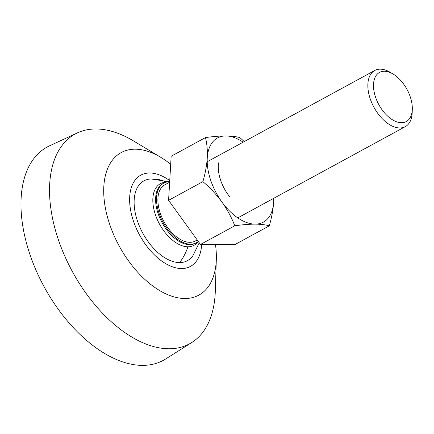 <?xml version="1.0" encoding="UTF-8"?>
<svg xmlns="http://www.w3.org/2000/svg" width="434" height="434" viewBox="0 0 434 434"><rect width="100%" height="100%" fill="white"/><g stroke="black" fill="none" stroke-linecap="round" stroke-linejoin="round"><path stroke-width="0.65" d="M168.826 181.71L151.157 178.971A45.456 26.024 61.4 0 0 137.507 221.161A45.456 26.024 61.4 0 0 179.584 262.586A45.456 26.024 61.4 0 0 192.924 255.642L199.244 242.742M401.461 122.719A27.966 16.015 -118.6 0 1 375.486 96.956A27.966 16.015 -118.6 0 1 384.345 71.268A27.966 16.015 -118.6 0 1 393.15 74.068A27.966 16.015 -118.6 0 1 412.3 109.222A27.966 16.015 -118.6 0 1 401.461 122.719M412.3 109.222L412.197 112.536A31.959 18.299 -118.6 0 1 405.318 126.625A31.959 18.299 -118.6 0 1 399.812 127.959A31.959 18.299 -118.6 0 1 371.829 102.966A31.959 18.299 -118.6 0 1 374.743 70.492A31.959 18.299 -118.6 0 1 380.249 69.158A31.959 18.299 -118.6 0 1 390.307 72.359L393.15 74.068M229.982 197.139A31.959 18.299 -118.6 0 1 218.579 162.858M169.64 182.215L164.795 184.857A31.959 18.299 61.4 0 0 161.882 217.331A31.959 18.299 61.4 0 0 189.864 242.324A31.959 18.299 61.4 0 0 195.371 240.989L197.242 239.969M201.647 244.467A51.939 29.734 -118.6 0 1 181.564 268.548A51.939 29.734 -118.6 0 1 133.319 220.7A51.939 29.734 -118.6 0 1 149.779 172.998A51.939 29.734 -118.6 0 1 169.732 180.582M215.47 244.499A81.158 46.471 -118.6 0 1 216.322 259.331A81.158 46.471 -118.6 0 1 184.868 298.5A81.158 46.471 -118.6 0 1 109.482 223.732A81.158 46.471 -118.6 0 1 135.196 149.188A81.158 46.471 -118.6 0 1 160.743 157.309A81.158 46.471 -118.6 0 1 170.681 164.34M216.322 259.331L215.307 291.111A119.475 68.404 -118.6 0 1 191.763 342.518A119.475 68.404 -118.6 0 1 169.01 348.773A119.475 68.404 -118.6 0 1 58.031 238.7A119.475 68.404 -118.6 0 1 77.534 132.826A119.475 68.404 -118.6 0 1 95.892 128.969A119.475 68.404 -118.6 0 1 133.493 140.925L160.743 157.309M191.763 342.518L165.56 359.043A121.449 69.538 -118.6 0 1 29.615 253.505A121.449 69.538 -118.6 0 1 49.443 145.878L77.534 132.826M169.672 181.689A33.96 19.443 61.4 0 0 163.84 183.105A33.96 19.443 61.4 0 0 160.748 217.602A33.96 19.443 61.4 0 0 190.472 244.163A33.96 19.443 61.4 0 0 196.325 242.747A33.96 19.443 61.4 0 0 198.278 241.396M273.778 198.278L273.653 202.146C273.132 209.693 271.679 217.597 269.286 225.854L234.978 244.543L200.492 244.467L168.582 200.329L171.153 156.267L205.461 137.578C213.056 136.515 219.832 135.967 225.788 135.934C231.577 135.994 236.297 136.569 239.948 137.654L244.271 141.56M269.286 225.854C265.641 224.769 260.921 224.194 255.127 224.134C249.17 224.166 242.4 224.714 234.805 225.778L200.492 244.467M168.582 200.329L202.895 181.64C205.282 173.383 206.741 165.479 207.262 157.927C207.615 150.468 207.018 143.681 205.461 137.578M234.805 225.778C231.577 217.51 227.286 209.589 221.931 202.027C216.414 194.551 210.067 187.759 202.895 181.64M243.138 142.184A47.941 27.45 61.4 0 0 225.788 135.934A47.941 27.45 61.4 0 0 207.262 157.927A47.941 27.45 61.4 0 0 221.931 202.027A47.941 27.45 61.4 0 0 255.127 224.134A47.941 27.45 61.4 0 0 273.653 202.146A47.941 27.45 61.4 0 0 273.713 198.316M179.584 262.586A48.939 38.284 -89.9 0 0 187.911 246.783A35.089 20.089 61.4 0 0 198.164 241.494M152.725 178.949A48.939 38.284 90.1 0 1 166.244 182.134M196.325 242.747L195.425 243.235A33.96 19.443 -118.6 0 1 189.571 244.651A33.96 19.443 -118.6 0 1 159.842 218.096A33.96 19.443 -118.6 0 1 162.934 183.593L163.84 183.105M165.886 182.237A35.089 20.089 61.4 0 0 155.459 214.868A35.089 20.089 61.4 0 0 187.911 246.783M374.743 70.492L207.202 161.757M405.318 126.625L237.778 217.89"/></g></svg>
